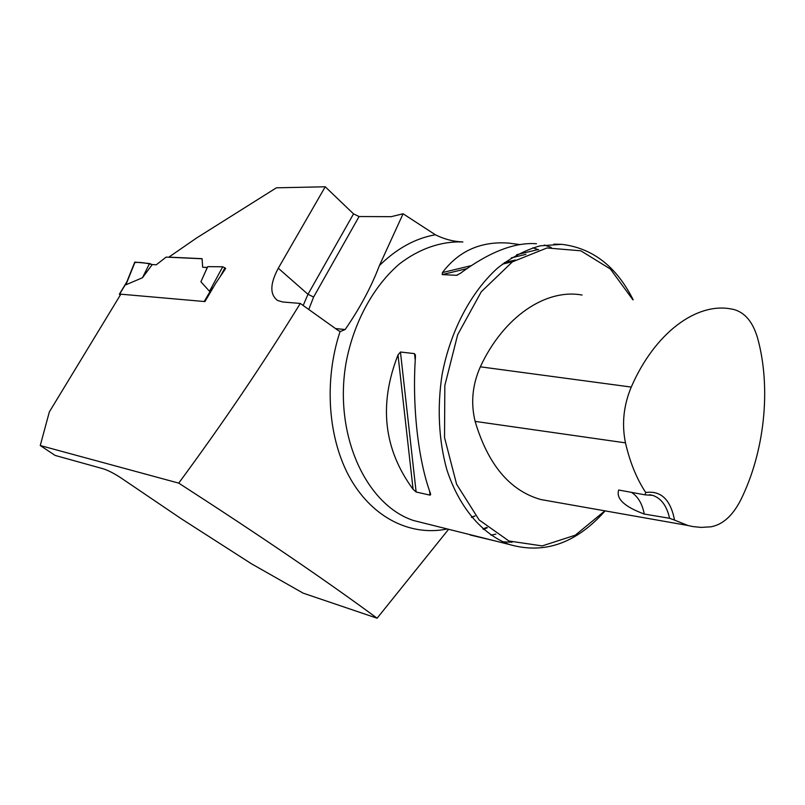 <?xml version="1.0" encoding="UTF-8"?>
<svg xmlns="http://www.w3.org/2000/svg" width="805" height="805" viewBox="0 0 805 805"><rect width="100%" height="100%" fill="white"/><g stroke="black" fill="none" stroke-linecap="round" stroke-linejoin="round"><path stroke-width="1.21" d="M377.102 618.22L303.153 593.144L251.442 563.772L180.813 518.45L120.81 477.798C114.149 473.461 108.373 470.482 103.473 468.872L55.122 455.429L40.25 445.537L178.73 483.121C260.085 535.627 326.206 580.657 377.102 618.22L448.606 529.288M178.73 483.121C223.005 423.088 263.527 363.196 300.295 303.435L338.543 330.734L340.404 331.499L345.154 329.537C359.956 308.074 371.377 286.751 379.407 265.559L403.094 213.778L435.374 234.768C444.088 239.155 453.265 241.56 462.905 241.973M403.094 213.778L391.16 216.676L359.08 216.535L353.536 213.878L325.23 186.78L276.387 187.817L196.42 238.109L168.879 257.127L202.065 258.667L202.669 267.22L207.318 267.471M471.438 517.132L475.02 515.945L471.72 517.474M325.23 186.78L278.288 268.236C269.957 283.823 269.715 294.57 277.564 300.476L282.817 302.006L300.295 303.435M40.25 445.537L49.347 411.908L120.851 294.187L204.953 301.573L215.821 283.088L225.682 268.478L224.937 267.844L220.218 276.578M633.173 299.812C616.519 266.576 592.701 248.081 561.739 244.338L540.125 245.837C525.494 249.953 511.316 257.358 497.591 268.065C470.945 292.034 450.387 330.946 442.096 374.536C437.035 407.441 438.735 440.486 446.825 469.617C459.041 507.331 482.044 534.077 509.072 544.411C544.16 554.615 576.179 543.435 605.129 510.883M495.86 534.158L490.929 535.144M470.211 535.003L494.441 540.759M502.712 541.835L512.111 542.208M536.462 243.734C514.637 242.104 489.219 252.005 460.208 273.428L456.526 275.31L442.227 274.596L442.448 272.573C458.649 251.059 480.595 241.218 508.267 243.05L519.849 244.569M532.799 247.789L538.676 249.751M551.234 247.437L544.341 245.042M416.125 491.996L413.086 489.319C383.643 449.341 378.612 404.553 397.992 354.945L400.457 352.006L414.525 353.626L415.44 356.997C412.049 406.012 418.157 459.957 430.343 493.203L430.655 494.662L430.021 495.145L416.125 491.996L400.457 352.006M669.559 518.279L674.54 520.111C670.565 499.593 660.955 490.396 645.741 492.509L645.026 494.844L618.703 490.024C615.875 498.698 624.408 506.707 644.282 514.063L669.559 518.279C666.872 505.922 661.227 498.275 652.644 495.337L645.026 494.844M645.741 492.509C636.705 478.884 629.953 462.332 625.475 442.871C621.641 424.094 623.563 405.489 631.251 387.074C654.868 332.676 696.677 302.207 731.262 308.979L733.596 309.432C744.927 312.451 752.927 322.02 757.606 338.13C771.432 388.141 764.589 451.997 740.681 500.076C732.691 515.693 722.769 524.608 710.916 526.822L701.004 527.396L692.803 526.561L687.933 525.494L674.54 520.111M582.075 295.043C546.132 288.401 503.648 316.466 480.344 366.818C472.384 384.75 470.643 402.933 475.121 421.387C488.021 464.737 509.937 490.788 540.849 499.543L550.851 501.304M632.881 299.782L610.361 269.001L580.818 250.798L546.977 247.97L512.413 261.856L481.279 291.772L457.663 334.719L444.833 385.504L444.531 437.588L456.616 484.268L479.136 519.96L508.911 541L542.188 545.911L575.263 535.204L604.897 510.843M631.472 492.358C638.003 496.564 642.279 503.799 644.282 514.063M213.355 287.294L209.491 291.259L200.898 281.78L207.257 267.582L202.669 267.22M120.207 295.234L119.351 294.217L120.79 294.278M127.11 281.448L125.912 284.779L142.465 277.755L149.559 263.527L135.029 262.118L125.912 284.779M142.465 277.755L152.256 264.573L156.271 264.795L166.142 257.107L202.075 258.777M134.858 262.541C139.245 262.078 145.041 262.752 152.256 264.573L149.559 263.527M224.937 267.844L222.733 266.777L209.491 291.259M200.898 281.78L207.73 266.656L222.733 266.777M207.257 267.582L207.73 266.656M145.655 271.345L146.641 272.14M447.308 528.966C411.375 536.442 373.429 518.551 350.718 479.247C328.118 439.943 323.509 381.459 340.102 331.439M379.407 265.559C396.714 248.544 415.37 238.28 435.374 234.768M426.65 523.803L413.599 520.533C365.842 504.997 333.3 434.126 346.18 362.159C353.878 321.879 373.611 285.976 399.552 263.849C419.455 248.564 441.261 241.168 462.493 241.963M625.475 442.871L475.121 421.387M631.251 387.074L480.344 366.818M487.075 527.577L483.141 529.147M487.307 527.778L483.372 529.338M504.282 262.692L515.321 260.005M456.526 275.31L457.582 275.048M442.227 274.596L466.749 268.659M511.266 257.892L525.937 254.35M442.448 272.573L471.156 265.66M516.719 254.692L538.102 249.55M413.086 489.319L397.992 354.945M430.021 495.145L429.568 490.99M415.249 360.187L414.525 353.626M359.08 216.535L313.608 297.035L308.768 309.482M335.514 328.561L345.154 329.537M303.183 305.498L307.983 294.288L278.288 268.236M313.608 297.035L307.983 294.288L353.536 213.878M119.573 294.177L126.395 282.937M204.198 301.513L211.353 289.357M509.072 544.411L426.499 523.763M553.82 244.146L561.739 244.338M687.933 525.494L540.849 499.543M649.414 494.713L652.644 495.337M482.94 528.966L486.864 527.396M512.755 261.635L502.33 264.181M415.34 354.743L415.471 355.901M430.574 493.938L430.655 494.662M119.351 294.217L126.798 281.961M126.244 283.32L134.757 262.178"/></g></svg>

